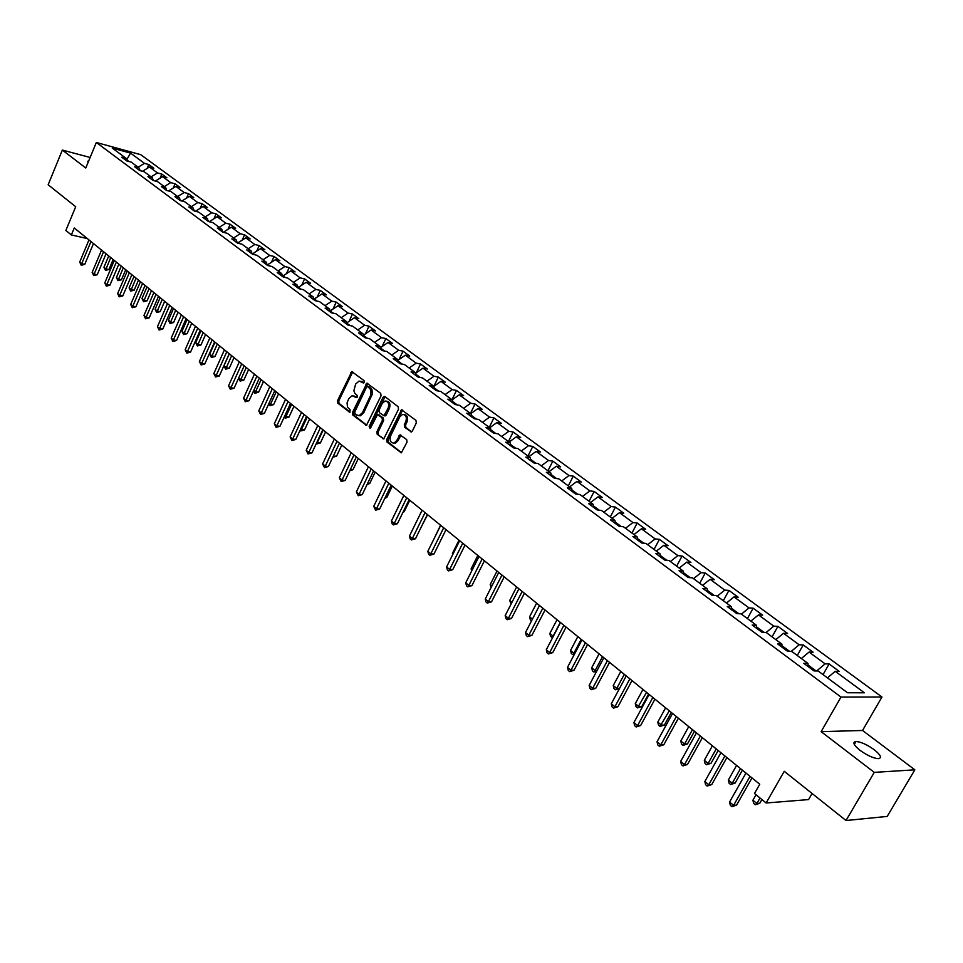 <?xml version="1.0" encoding="UTF-8"?>
<svg xmlns="http://www.w3.org/2000/svg" width="963" height="963" viewBox="0 0 963 963"><rect width="100%" height="100%" fill="white"/><g stroke="black" fill="none" stroke-linecap="round" stroke-linejoin="round"><path stroke-width="1.44" d="M364.279 382.299L364.038 380.602L351.784 371.586L337.471 400.764L337.796 403.16L349.738 412.284L350.207 409.949L347.474 407.108L347.065 402.859L348.762 398.694L352.109 395.733L356.069 397.526L357.345 397.009L357.117 395.312L354.914 393.434L353.866 390.773L355.648 384.056L359.079 381.059L363.533 382.961L364.279 382.299M874.223 749.72C867.109 744.652 861.042 741.895 856.047 741.486C852.219 742.076 853.555 745.025 860.043 750.346C867.157 755.437 873.248 758.218 878.292 758.663C882.168 758.05 880.82 755.064 874.223 749.72M88.704 160.917L88.139 162.29M410.443 431.773L412.381 431.051L416.317 422.877L415.944 420.374L401.559 409.805L386.693 439.585L387.042 442.065L401.342 452.803L407.048 442.101L406.675 439.585L399.994 434.891L396.66 440.657L394.036 443.076C390.521 442.872 389.377 440.488 390.617 435.914L399.729 416.919L402.51 414.427C405.965 414.716 407.072 417.111 405.82 421.613L404.291 424.791L404.665 427.295L411.478 431.93M90.125 157.463L62.354 150.072L48.15 184.764L75.716 206.732L65.857 230.458L71.358 234.96L74.271 227.978L759.747 784.231L754.486 793.488L766.115 802.998L808.559 799.591L812.086 793.488M874.26 772.374L914.85 769.822L862.535 730.472L821.138 731.651L874.26 772.374L846.008 820.524L784.243 771.303L766.115 802.998M821.138 731.651L840.988 697.068L96.336 142.476L140.742 154.67L881.976 697.007L840.988 697.068M62.354 150.072L85.767 168.007L96.336 142.476M381.059 395.817L380.71 393.373L366.915 383.202L352.422 412.561L352.771 414.981L366.47 425.333L381.059 395.817M384.887 396.575L398.152 406.747L398.526 409.215L383.743 438.935L377.219 434.301L376.858 431.833L382.407 420.217L382.046 417.749L377.484 414.656L370.719 427.632L370.009 428.27L369.166 426.416L383.009 397.322L384.887 396.575M914.85 769.822L887.2 816.419L846.008 820.524M823.052 674.618L829.119 663.952L825.086 663.856L809.052 652.071L813.109 652.204L803.226 644.945L799.146 644.789L783.485 633.269L787.578 633.461L777.911 626.359L773.795 626.155L758.483 614.888L762.612 615.128L753.15 608.183L749.021 607.918L734.035 596.904L738.188 597.204L728.943 590.415L724.778 590.102L710.128 579.329L714.305 579.666L705.253 573.021L701.064 572.66L686.727 562.115L690.94 562.512L682.081 556.012L677.868 555.603L663.832 545.287L668.069 545.72L659.39 539.364L655.165 538.907L641.43 528.807L645.679 529.289L637.193 523.053L632.932 522.56L619.486 512.665L623.759 513.195L615.441 507.092L611.168 506.55L597.999 496.872L602.284 497.426L594.147 491.455L589.862 490.877L576.957 481.392L581.255 481.994L573.286 476.143L568.977 475.529L556.337 466.236L560.659 466.874L552.834 461.133L548.525 460.483L536.138 451.382L540.46 452.044L532.804 446.423L528.482 445.737L516.337 436.817L520.67 437.515L513.171 432.002L508.825 431.292L496.932 422.54L501.278 423.275L493.911 417.87L489.565 417.123L477.901 408.553L482.246 409.311L475.036 404.015L470.678 403.232L459.231 394.818L463.6 395.612L456.51 390.424L452.153 389.618L440.934 381.36L445.291 382.179L438.346 377.087L433.976 376.256L422.974 368.155L427.343 368.998L420.53 364.002L416.148 363.135L405.351 355.191L409.72 356.069L403.04 351.158L398.658 350.279L388.053 342.479L392.435 343.37L385.874 338.555L381.492 337.652L371.08 329.996L375.462 330.911L369.022 326.18L364.64 325.253L354.42 317.742L358.802 318.681L352.47 314.034L348.088 313.083L338.049 305.704L342.443 306.667L336.219 302.105L331.838 301.142L321.979 293.896L326.373 294.871L320.27 290.393L315.876 289.406L306.198 282.279L310.58 283.291L304.585 278.885L300.203 277.874L290.694 270.88L295.075 271.903L289.189 267.582L284.807 266.546L275.454 259.673L279.836 260.72L274.058 256.471L269.676 255.424L260.492 248.671L264.873 249.73L259.179 245.553L254.798 244.482L245.782 237.849L250.151 238.92L244.554 234.816L240.184 233.732L231.313 227.208L235.682 228.303L230.181 224.271L225.811 223.175L217.096 216.759L221.466 217.855L216.061 213.894L211.691 212.787L203.109 206.479L207.478 207.599L202.158 203.687L197.8 202.567L189.362 196.368L193.719 197.499L188.495 193.659L184.138 192.516L175.844 186.425L180.201 187.568L175.049 183.789L170.704 182.633L162.542 176.638L166.888 177.794L161.832 174.086L157.487 172.919L149.458 167.02L153.791 168.188L148.82 164.529L144.474 163.349L130.547 153.105L112.298 148.109L126.201 158.401L121.759 157.21L126.719 160.893L131.161 162.085L139.178 168.019L134.724 166.828L139.767 170.571L144.221 171.763L152.371 177.794L147.905 176.614L153.045 180.418L157.499 181.598L165.78 187.725L161.315 186.557L166.527 190.433L170.993 191.589L179.419 197.824L174.953 196.681L180.25 200.617L184.715 201.761L193.286 208.104L188.808 206.961L194.201 210.969L198.679 212.101L207.394 218.553L202.916 217.433L208.405 221.502L212.883 222.622L221.743 229.182L217.265 228.075L222.838 232.215L227.328 233.323L236.344 240.004L231.854 238.908L237.536 243.121L242.026 244.205L251.199 251.006L246.709 249.935L252.499 254.22L256.989 255.291L266.318 262.213L261.828 261.154L267.714 265.523L272.216 266.57L281.714 273.612L277.224 272.577L283.218 277.019L287.708 278.054L297.386 285.217L292.884 284.205L298.987 288.731L303.489 289.743L313.348 297.037L308.846 296.038L315.057 300.649L319.56 301.636L329.587 309.075L325.097 308.1L331.428 312.794L335.918 313.757L346.138 321.329L341.648 320.378L348.088 325.169L352.59 326.108L363.003 333.824L358.513 332.897L365.073 337.772L369.575 338.687L380.18 346.548L375.69 345.645L382.383 350.616L386.885 351.507L397.695 359.524L393.205 358.645L400.03 363.701L404.52 364.58L415.535 372.741L411.057 371.887L418.014 377.051L422.492 377.893L433.735 386.223L429.245 385.393L436.347 390.653L440.825 391.472L452.285 399.958L447.807 399.164L455.042 404.532L459.52 405.315L471.208 413.982L466.73 413.211L474.109 418.688L478.587 419.447L490.504 428.27L486.038 427.536L493.574 433.121L498.027 433.844L510.197 442.86L505.744 442.161L513.423 447.855L517.877 448.541L530.288 457.738L525.846 457.076L533.695 462.89L538.124 463.552L550.8 472.929L546.37 472.303L554.375 478.25L558.805 478.864L571.733 488.446L567.315 487.856L575.489 493.923L579.907 494.501L593.112 504.287L588.718 503.733L597.06 509.921L601.454 510.462L614.948 520.453L610.566 519.948L619.101 526.279L623.47 526.773L637.253 536.981L632.896 536.511L641.611 542.976L645.968 543.433L660.052 553.869L655.707 553.436L664.614 560.057L668.948 560.454L683.345 571.119L679.023 570.746L688.136 577.499L692.445 577.86L707.167 588.766L702.87 588.441L712.175 595.351L716.46 595.652L731.519 606.798L727.246 606.534L736.767 613.6L741.029 613.852L756.424 625.252L752.175 625.035L761.926 632.27L766.151 632.462L773.795 626.155M829.119 663.952L839.242 671.392L835.21 671.307L864.425 692.794L847.548 692.758L818.165 670.994L814.012 670.922L803.804 663.338L807.981 663.447L791.863 651.506L787.662 651.361L777.695 643.97L781.896 644.127L766.151 632.462M816.046 670.958L808.041 665.024M816.684 670.97L825.086 663.856M801.348 658.536L809.052 652.071M807.981 663.447L808.101 666.528M789.708 651.433L781.992 645.704M791.141 651.482L799.146 644.789M775.817 639.625L783.485 633.269M781.896 644.127L782.064 647.208M763.984 632.366L756.533 626.829M750.851 621.135L758.483 614.888M756.424 625.252L756.629 628.333M738.85 613.72L731.639 608.375M741.402 614.129L749.021 607.918M726.451 603.055L734.035 596.904M731.519 606.798L731.772 609.892M714.269 595.495L707.311 590.343M717.206 596.205L724.778 590.102M702.569 585.36L710.128 579.329M707.167 588.766L707.456 591.848M690.242 577.68L683.513 572.696M693.529 578.667L701.064 572.66M679.216 568.062L686.727 562.115M683.345 571.119L683.682 574.201M666.733 560.249L660.245 555.434M670.368 561.513L677.868 555.603M656.357 551.137L663.832 545.287M660.052 553.869L660.425 556.939M643.741 543.204L637.47 538.558M647.702 544.721L655.165 538.907M633.991 534.561L641.43 528.807M637.253 536.981L637.662 540.05M621.231 526.52L615.176 522.03M625.517 528.278L632.932 522.56M612.095 518.335L619.486 512.665M614.948 520.453L615.393 523.523M599.215 510.185L593.364 505.852M603.789 512.184L611.168 506.55M590.644 502.445L597.999 496.872M593.112 504.287L593.593 507.345M577.644 494.2L571.998 490.011M582.507 496.427L589.862 490.877M569.639 486.893L576.957 481.392M571.733 488.446L572.251 491.503M556.53 478.551L551.077 474.494M561.67 480.994L568.977 475.529M549.054 471.641L556.337 466.236M550.8 472.929L551.342 475.987M535.861 463.215L530.577 459.303M541.254 465.863L548.525 460.483M528.892 456.715L536.138 451.382M530.288 457.738L530.854 460.796M515.602 448.192L510.498 444.412M521.248 451.045L528.482 445.737M509.126 442.065L516.337 436.817M510.197 442.86L510.787 445.905M495.752 433.482L490.829 429.823M501.639 436.516L508.825 431.292M489.758 427.716L496.932 422.54M490.504 428.27L491.13 431.316M476.3 419.049L471.533 415.522M482.415 422.276L489.565 417.123M470.763 413.657L477.901 408.553M471.208 413.982L471.858 417.003M457.232 404.917L452.634 401.511M463.564 408.312L470.678 403.232M452.141 399.85L459.231 394.818M452.285 399.958L452.959 402.991M438.538 391.05L434.084 387.764M445.075 394.613L452.153 389.618M433.771 386.392L440.934 381.36M433.735 386.223L434.433 389.233M420.205 377.46L415.908 374.282M426.934 381.179L433.976 376.256M415.667 373.247L422.974 368.155M415.535 372.741L416.257 375.751M402.221 364.134L398.068 361.053M409.143 368.01L416.148 363.135M397.9 360.343L405.351 355.191M397.695 359.524L398.429 362.521M384.574 351.05L380.578 348.076M391.688 355.07L398.658 350.279M380.469 347.679L388.053 342.479M380.18 346.548L380.939 349.545M367.276 338.218L363.4 335.353M374.559 342.383L381.492 337.652M363.376 335.232L371.08 329.996M363.003 333.824L363.785 336.809M350.291 325.626L346.62 323.099M357.742 329.924L364.64 325.253M346.68 322.954L354.42 317.742M346.138 321.329L346.945 324.314M333.619 313.264L330.189 311.23M341.227 317.694L348.088 313.083M330.357 310.856L338.049 305.704M329.587 309.075L330.405 312.036M317.26 301.13L314.335 298.963L314.058 299.577M325.013 305.68L331.838 301.142M314.335 298.963L321.979 293.896M313.348 297.037L314.179 299.999M301.19 289.225L298.59 287.299L298.217 288.118M309.099 293.896L315.876 289.406M298.59 287.299L306.198 282.279M297.386 285.217L298.229 288.166M285.409 277.525L283.122 275.827L282.749 276.67M293.45 282.303L300.203 277.874M283.122 275.827L290.694 270.88M281.714 273.612L282.58 276.55M269.917 266.029L267.931 264.56L267.558 265.403M278.09 270.928L284.807 266.546M267.931 264.56L275.454 259.673M266.318 262.213L267.196 265.138M254.689 254.75L253.004 253.498L252.655 254.268M262.995 259.745L269.676 255.424M253.004 253.498L260.492 248.671M251.199 251.006L252.089 253.931M239.727 243.651L238.33 242.616L238.042 243.254M248.165 248.755L254.798 244.482M238.33 242.616L245.782 237.849M236.344 240.004L237.247 242.905M225.029 232.757L223.681 232.42M233.576 237.945L240.184 233.732M223.898 231.914L231.313 227.208M221.743 229.182L222.658 232.083M210.584 222.044L209.561 221.791M219.239 227.328L225.811 223.175M209.717 221.406L217.096 216.759M207.394 218.553L208.321 221.442M196.392 211.523L195.67 211.342M205.155 216.892L211.691 212.787M195.778 211.066L203.109 206.479M193.286 208.104L194.225 210.969M191.3 206.636L197.8 202.567M182.067 200.906L189.362 196.368M179.419 197.824L180.346 200.641M177.674 196.536L184.138 192.516M168.585 190.903L175.844 186.425M165.78 187.725L166.707 190.481M164.264 186.605L170.704 182.633M155.38 181.032L162.542 176.638M152.371 177.794L153.286 180.49M151.083 176.843L157.487 172.919M142.452 171.294L149.458 167.02M139.178 168.019L140.092 170.656M128.886 161.471L126.707 159.858M138.106 167.237L144.474 163.349M126.683 159.798L130.547 153.105M126.201 158.401L127.104 160.99M862.535 730.472L881.976 697.007M71.358 234.96L87.308 238.559M827.482 677.892L835.21 671.307M147.17 168.405L148.82 164.529M160.099 178.143L161.832 174.086M173.232 188.038L175.049 183.789M186.581 198.101L188.495 193.659M200.148 208.333L202.158 203.687M213.93 218.745L216.061 213.894M227.954 229.35L230.181 224.271M242.207 240.136L244.554 234.816M256.7 251.114L259.179 245.553M271.446 262.285L274.058 256.471M286.432 273.661L289.189 267.582M301.696 285.253L304.585 278.885M317.212 297.061L320.27 290.393M333.005 309.087L336.219 302.105M349.075 321.341L352.47 314.034M365.434 333.824L369.022 326.18M382.094 346.56L385.874 338.555M399.055 359.548L403.04 351.158M416.317 372.789L420.53 364.002M433.904 386.295L438.346 377.087M451.984 399.741L456.51 390.424M470.426 413.404L475.036 404.015M489.24 427.331L493.911 417.87M508.416 441.536L513.171 432.002M527.977 456.029L532.804 446.423M547.935 470.811L552.834 461.133M568.29 485.894L573.286 476.143M589.067 501.29L594.147 491.455M610.277 516.999L615.441 507.092M631.945 533.045L637.193 523.053M654.058 549.428L659.39 539.364M676.64 566.16L682.081 556.012M699.728 583.253L705.253 573.021M723.309 600.731L728.943 590.415M747.42 618.583L753.15 608.183M772.061 636.844L777.911 626.359M797.268 655.514L803.226 644.945M363.906 382.793L360.74 381.24M353.794 395.901L356.996 397.478M352.711 371.923L338.723 400.969L339.06 403.365L350.111 412.104M367.854 383.527L353.686 412.766L354.023 415.185L366.747 425.225M367.83 386.536L366.542 387.066L354.757 412.02L354.998 413.717L356.575 414.969L359.187 415.595L362.449 412.658L370.791 394.962L370.924 389.979L367.83 386.536L369.082 386.765L367.758 386.488M358.681 415.655L360.439 415.787L363.701 412.862L362.449 412.658M369.082 386.765L371.971 389.654L372.392 393.939L363.701 412.862M383.984 438.839L377.219 434.301M378.206 414.764L383.298 417.954L383.659 420.422L378.122 432.026L378.471 434.482M385.031 396.696L370.43 426.609L370.43 428.041M388.173 408.119C389.401 403.726 388.354 401.354 385.019 401.005L382.191 403.509L379.025 410.166L379.386 412.621L383.96 415.715L388.173 408.119L389.425 408.324C390.653 404.207 389.714 401.812 386.608 401.174M384.478 415.799L386.247 414.993L384.995 414.788M389.425 408.324L386.247 414.993M404.183 414.572C407.361 415.222 408.324 417.641 407.072 421.818L405.543 424.996L405.905 427.488L411.586 431.881M393.554 443.161L395.287 443.269L397.912 440.849L396.66 440.657M401.017 435.168L397.912 440.849M402.546 410.106L387.945 439.766L388.306 442.246L401.559 452.718M108.723 255.941L103.944 267.257L105.93 268.882L108.915 269.52L113.153 259.529M108.915 269.52L105.473 270.362L110.721 257.554M105.473 270.362L103.944 267.257M90.979 241.544L81.674 263.73L79.7 262.08L88.981 239.919M93.483 243.567L84.744 264.38L81.674 263.73L81.253 265.234L79.7 262.08M84.744 264.38L81.253 265.234M121.266 266.113L116.415 277.5L118.437 279.162L121.434 279.788L125.72 269.736M121.434 279.788L117.968 280.642L123.3 267.762M117.968 280.642L116.415 277.5M134.013 276.453L129.102 287.913L131.149 289.598L134.146 290.224L138.491 280.101M134.146 290.224L130.667 291.079L136.072 278.126M130.667 291.079L129.102 287.913M103.571 251.752L94.145 274.082L92.135 272.421L101.536 250.103M106.062 253.775L97.215 274.732L94.145 274.082L93.7 275.587L92.135 272.421M97.215 274.732L93.7 275.587M116.367 262.141L106.821 284.615L104.774 282.917L114.296 260.455M118.858 264.163L109.89 285.241L106.821 284.615L106.351 286.119L104.774 282.917M109.89 285.241L106.351 286.119M146.966 286.962L141.982 298.506L144.077 300.215L147.074 300.817L151.48 290.633M147.074 300.817L143.571 301.696L149.06 288.671M143.571 301.696L141.982 298.506M160.123 297.651L155.091 309.255L157.21 311.001L160.219 311.591L164.673 301.335M160.219 311.591L156.68 312.481L162.253 299.373M156.68 312.481L155.091 309.255M173.509 308.509L168.405 320.198L170.559 321.967L173.569 322.545L178.083 312.229M173.569 322.545L170.018 323.448L175.675 310.267M170.018 323.448L168.405 320.198M129.367 272.685L119.701 295.316L117.618 293.595L127.272 270.988M131.859 274.708L122.783 295.93L119.701 295.316L119.207 296.821L117.618 293.595M122.783 295.93L119.207 296.821M142.584 283.423L132.798 306.198L130.679 304.44L140.454 281.69M145.076 285.433L135.879 306.8L132.798 306.198L132.292 307.703L130.679 304.44M135.879 306.8L132.292 307.703M156.03 294.329L146.111 317.26L143.956 315.479L153.863 292.571M158.522 296.351L149.193 317.85L146.111 317.26L145.582 318.765L143.956 315.479M149.193 317.85L145.582 318.765M169.705 305.427L159.653 328.515L157.463 326.698L167.502 303.634M172.184 307.438L162.747 329.093L159.653 328.515L159.1 330.02L157.463 326.698M162.747 329.093L159.1 330.02M183.62 316.707L173.424 339.951L171.197 338.109L181.369 314.889M186.088 318.717L176.518 340.517L173.424 339.951L172.859 341.456L171.197 338.109M176.518 340.517L172.859 341.456M197.764 328.19L187.424 351.591L185.173 349.713L195.477 326.337M200.232 330.201L190.53 352.145L187.424 351.591L186.846 353.096L185.173 349.713M190.53 352.145L186.846 353.096M212.161 339.879L201.676 363.436L199.377 361.522L209.838 337.989M214.629 341.877L204.782 363.978L201.676 363.436L201.074 364.941L199.377 361.522M204.782 363.978L201.074 364.941M226.811 351.76L216.181 375.486L213.846 373.536L224.439 349.846M229.266 353.758L219.287 376.003L216.181 375.486L215.556 376.978L213.846 373.536M219.287 376.003L215.556 376.978M241.713 363.858L230.939 387.74L228.556 385.766L239.306 361.907M244.169 365.856L234.057 388.258L230.939 387.74L230.289 389.245L228.556 385.766M234.057 388.258L230.289 389.245M256.892 376.172L245.962 400.223L243.543 398.213L254.437 374.186M259.336 378.158L249.08 400.716L245.962 400.223L245.288 401.727L243.543 398.213M249.08 400.716L245.288 401.727M272.336 388.703L261.25 412.934L258.782 410.876L269.845 386.681M274.78 390.689L264.368 413.404L261.25 412.934L260.552 414.427L258.782 410.876M264.368 413.404L260.552 414.427M288.069 401.475L276.826 425.863L274.311 423.78L285.529 399.416M290.501 403.449L279.944 426.332L276.826 425.863L276.092 427.355L274.311 423.78M279.944 426.332L276.092 427.355M304.091 414.475L292.68 439.044L290.116 436.913L301.503 412.369M306.511 416.437L295.797 439.477L292.68 439.044L291.921 440.524L290.116 436.913M295.797 439.477L291.921 440.524M320.402 427.716L308.834 452.454L306.222 450.287L317.766 425.574M322.822 429.679L311.952 452.875L308.834 452.454L308.04 453.946L306.222 450.287M311.952 452.875L308.04 453.946M337.026 441.21L325.277 466.128L322.617 463.925L334.342 439.032M333.475 455.764L339.458 443.173L328.395 466.525L325.277 466.128L324.471 467.609L322.617 463.925M328.395 466.525L324.471 467.609M353.963 454.945L342.034 480.056L339.337 477.804L351.23 452.73M356.358 456.895L345.163 480.429L342.034 480.056L341.191 481.524L339.337 477.804M345.163 480.429L341.191 481.524M371.224 468.957L359.115 494.248L356.358 491.949L368.444 466.694M373.608 470.883L362.244 494.597L359.115 494.248L358.248 495.716L356.358 491.949M362.244 494.597L358.248 495.716M388.823 483.233L376.521 508.705L373.716 506.369L385.982 480.934M391.195 485.159L379.639 509.042L376.521 508.705L375.618 510.173L373.716 506.369M379.639 509.042L375.618 510.173M406.759 497.787L394.264 523.451L391.399 521.067L403.858 495.439M409.119 499.701L397.382 523.764L394.264 523.451L393.337 524.907L392.182 523.956L391.399 521.067M397.382 523.764L393.337 524.907M187.111 319.547L181.947 331.32L184.138 333.114L187.147 333.68L191.721 323.291M187.147 333.68L183.572 334.594L189.314 321.341M183.572 334.594L181.947 331.32M200.942 330.778L195.706 342.623L197.933 344.453L200.954 345.007L205.588 334.546M200.954 345.007L197.355 345.934L203.181 332.596M197.355 345.934L195.706 342.623M215.014 342.19L209.705 354.119L211.98 355.985L215.002 356.515L219.696 345.994M215.002 356.515L211.366 357.454L217.301 344.044M211.366 357.454L209.705 354.119M229.326 353.806L223.946 365.808L226.257 367.71L229.278 368.227L234.045 357.634M229.278 368.227L225.619 369.178L231.65 355.684M225.619 369.178L223.946 365.808M238.716 377.941L240.774 379.639L243.808 380.144L248.635 369.479M243.808 380.144L240.124 381.107L246.251 367.541M240.124 381.107L238.583 378.23M253.799 390.328L255.556 391.772L258.59 392.266L263.489 381.529M258.59 392.266L254.882 393.253L261.105 379.591M254.882 393.253L253.51 390.978M269.159 402.943L270.603 404.123L273.636 404.604L278.596 393.783M273.636 404.604L269.893 405.592L276.225 391.857M269.893 405.592L268.689 403.979M284.807 415.787L288.936 417.16L293.98 406.266M288.936 417.16L285.18 418.171L291.608 404.34M285.18 418.171L284.157 417.208M300.733 428.872L304.525 429.943L309.629 418.965M304.525 429.943L300.733 430.955L307.269 417.051M300.733 430.955L300.035 430.377M316.959 442.198L320.39 442.944L325.566 431.906M320.39 442.944L316.574 443.979L323.219 429.992M333.294 456.161L336.544 456.197L341.793 445.075M336.544 456.197L332.777 457.256M350.436 469.354L352.988 469.679L358.32 458.484M352.988 469.679L349.725 470.823M367.722 483.173L369.744 483.426L375.161 472.147M369.744 483.426L367.011 484.642M385.344 497.257L386.813 497.426L392.302 486.062M386.813 497.426L384.827 498.328M403.316 511.582L404.195 511.678L409.781 500.242M404.195 511.678L403.016 512.22M421.662 526.195L427.584 514.687M440.548 525.208L434.193 538.473M459.014 540.195L452.405 553.436L453.055 553.966M452.718 554.628L452.405 553.436M477.841 555.47L471.124 568.808L472.291 569.771M471.689 570.963L471.124 568.808M497.04 571.047L490.227 584.493L491.924 585.889M491.094 587.526L490.227 584.493M516.625 586.949L509.704 600.491L511.967 602.344M511.124 603.994L509.704 600.491M536.62 603.163L529.578 616.814L532.419 619.149M531.564 620.798L530.336 619.787L529.578 616.814M557.011 619.715L549.849 633.461L553.135 636.158L560.322 622.399M552.642 637.566L550.607 636.459L549.849 633.461M551.919 637.542L553.376 636.17M577.824 636.615L570.553 650.458L573.912 653.215L581.207 639.348M574.333 654.407L572.648 654.587L571.312 653.48L570.553 650.458M572.648 654.587L574.947 653.239M599.082 653.853L591.679 667.816L595.11 670.621L602.525 656.658M596.651 671.283L593.798 671.993L592.438 670.862L591.679 667.816M593.798 671.993L595.11 670.621L596.988 670.657M425.056 512.629L412.357 538.486L409.444 536.054L422.095 510.234M427.391 514.531L415.474 538.762L412.357 538.486L411.394 539.93L410.226 538.967L409.444 536.054M415.474 538.762L411.394 539.93M443.702 527.772L430.81 553.809L427.825 551.33L440.693 525.329M446.025 529.65L433.928 554.074L430.81 553.809L429.811 555.254L428.619 554.267L427.825 551.33M433.928 554.074L429.811 555.254M462.734 543.216L449.625 569.446L446.591 566.918L459.652 540.712M465.033 545.082L452.742 569.687L449.625 569.446L448.589 570.89L447.374 569.879L446.591 566.918M452.742 569.687L448.589 570.89M482.15 558.961L468.825 585.396L465.731 582.82L479.008 556.421M484.425 560.815L471.93 585.6L468.825 585.396L467.753 586.828L466.513 585.793L465.731 582.82M471.93 585.6L467.753 586.828M501.952 575.043L488.422 601.67L485.256 599.046L498.75 572.443M504.215 576.873L491.515 601.851L488.422 601.67L487.302 603.103L486.038 602.044L485.256 599.046M491.515 601.851L487.302 603.103M522.175 591.451L508.416 618.282L505.178 615.598L518.901 588.79M524.414 593.268L511.497 618.439L508.416 618.282L507.248 619.703L505.96 618.631L505.178 615.598M511.497 618.439L507.248 619.703M542.819 608.195L528.819 635.243L525.521 632.498L539.485 605.486M545.034 610L531.901 635.363L528.819 635.243L527.616 636.651L526.304 635.556L525.521 632.498M531.901 635.363L527.616 636.651M563.897 625.3L549.656 652.553L546.286 649.76L560.49 622.543M566.1 627.094L552.726 652.637L549.656 652.553L548.416 653.949L547.068 652.83L546.286 649.76M552.726 652.637L548.416 653.949M585.42 642.778L570.939 670.236L567.496 667.383L581.941 639.95M587.599 644.536L574.008 670.284L570.939 670.236L569.651 671.62L568.278 670.477L567.496 667.383M574.008 670.284L569.651 671.62M620.786 671.476L613.25 685.536L616.753 688.401L624.313 674.329M619.486 688.509L615.405 689.761L614.009 688.605L613.25 685.536M615.405 689.761L616.753 688.401L619.534 688.413M607.412 660.618L592.678 688.304L589.163 685.379L603.861 657.741M609.567 662.363L595.724 688.316L592.678 688.304L591.342 689.664L589.934 688.497L589.163 685.379M595.724 688.316L591.342 689.664M642.959 689.46L635.291 703.628L638.866 706.565L641.803 706.541L648.593 694.034M641.803 706.541L637.47 707.901L646.546 692.373M637.47 707.901L636.037 706.722L635.291 703.628M629.886 678.855L614.888 706.758L611.3 703.772L626.251 675.906M632.005 680.576L617.933 706.734L614.888 706.758L613.503 708.106L612.071 706.914L611.3 703.772M617.933 706.734L613.503 708.106M665.602 707.841L657.801 722.118L661.449 725.115L664.386 725.055L671.283 712.451M664.386 725.055L660.004 726.439L669.273 710.814M660.004 726.439L658.548 725.235L657.801 722.118M652.854 697.501L637.59 725.608L633.919 722.563L649.146 694.479M654.948 699.186L640.612 725.548L637.59 725.608L636.158 726.957L634.689 725.741L633.919 722.563M640.612 725.548L636.158 726.957M688.738 726.62L680.805 741.004L684.537 744.074L687.45 743.966L694.479 731.266M687.45 743.966L683.044 745.374L684.537 744.074L692.493 729.665M683.044 745.374L681.551 744.158L680.805 741.004M676.339 716.556L660.787 744.893L657.031 741.775L672.535 713.463M678.397 718.217L663.796 744.784L660.787 744.893L659.306 746.217L657.801 744.965L657.031 741.775M663.796 744.784L659.306 746.217M712.391 745.807L704.314 760.313L708.13 763.442L711.019 763.298L718.181 750.502M711.019 763.298L706.577 764.742L708.13 763.442L716.231 748.925M706.577 764.742L705.048 763.478L704.314 760.313M700.354 736.033L684.512 764.598L680.672 761.408L696.466 732.879M702.364 737.67L687.51 764.453L684.512 764.598L682.972 765.91L681.443 764.634L680.672 761.408M687.51 764.453L682.972 765.91M736.575 765.429L728.341 780.042L732.241 783.244L735.118 783.063L742.413 770.159M735.118 783.063L730.64 784.532L732.241 783.244L740.499 768.618M730.64 784.532L729.087 783.244L728.341 780.042M724.91 755.967L708.768 784.749L704.844 781.499L720.938 752.741M726.884 757.568L711.741 784.568L708.768 784.749L707.179 786.049L705.614 784.749L704.844 781.499M711.741 784.568L707.179 786.049M756.027 794.752L752.91 800.229L756.906 803.503L759.759 803.274L761.889 799.543M759.759 803.274L755.245 804.767L756.906 803.503L760.024 798.026M755.245 804.767L753.656 803.455L752.91 800.229M750.033 776.347L733.589 805.369L729.569 802.035L745.964 773.048M751.971 777.923L736.551 805.14L733.589 805.369L731.94 806.657L730.327 805.321L729.569 802.035M736.551 805.14L731.94 806.657M362.75 381.902L361.498 381.673M356.719 397.635L356.069 397.526M355.829 396.575L354.577 396.359M349.846 412.26L349.172 412.152M339.06 403.365L337.796 403.16M338.723 400.969L337.471 400.764M351.952 372.753L350.701 372.525M363.629 382.937L362.991 382.829M366.614 425.297L365.627 425.14M354.023 415.185L352.771 414.981M353.686 412.766L352.422 412.561M367.084 384.369L365.832 384.141M371.79 395.769L370.538 395.552M370.683 387.981L369.431 387.764M383.876 438.899L382.841 438.743M378.122 432.026L376.858 431.833M383.659 420.422L382.407 420.217M383.298 417.954L382.046 417.749M379.566 415.053L378.315 414.848M370.43 426.609L369.166 426.416M384.261 397.526L383.009 397.322M405.905 427.488L404.665 427.295M405.543 424.996L404.291 424.791M407.072 421.818L405.82 421.613M400.247 435.998L398.995 435.806M401.463 452.754L400.391 452.61M388.306 442.246L387.042 442.065M387.945 439.766L386.693 439.585M401.752 410.948L400.512 410.744M854.301 744.483L856.047 741.486M87.777 161.796L88.102 161.002M352.398 371.694L351.784 371.586M367.565 383.31L366.915 383.202M360.439 415.787L359.187 415.595M385.212 415.92L383.96 415.715M384.779 396.503L384.068 396.383M395.287 443.269L394.036 443.076M400.801 435.023L399.994 434.891M402.317 409.937L401.559 409.805"/></g></svg>
